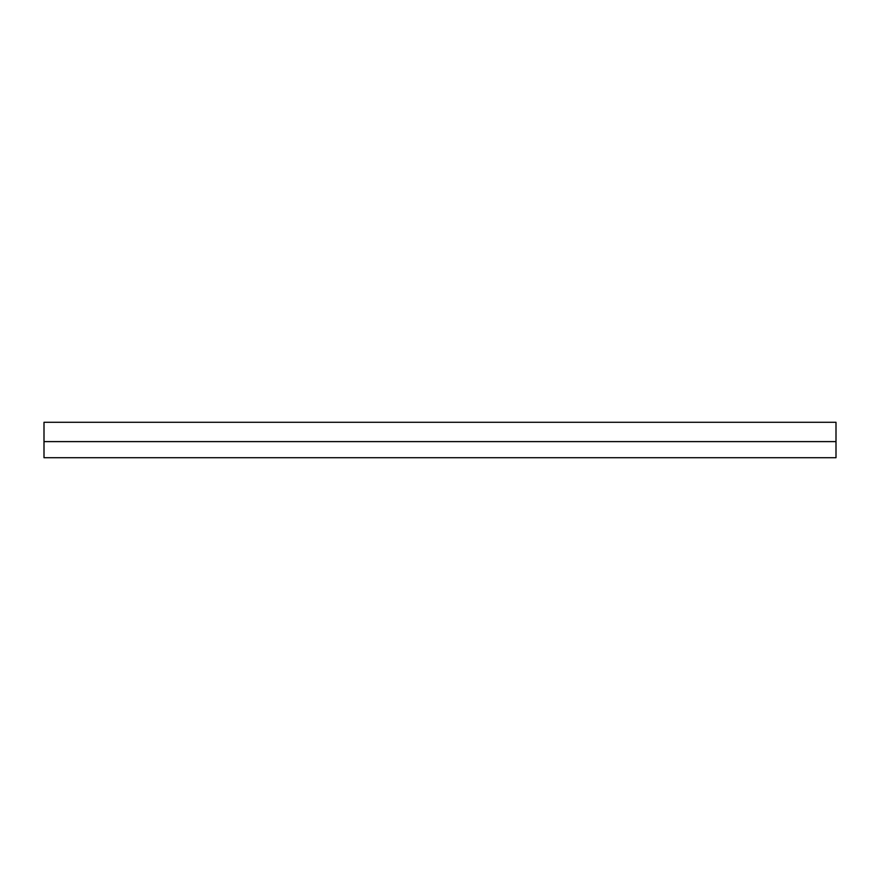 <?xml version="1.0" encoding="UTF-8"?>
<svg xmlns="http://www.w3.org/2000/svg" width="880" height="880" viewBox="0 0 880 880"><rect width="100%" height="100%" fill="white"/><g stroke="black" fill="none" stroke-linecap="round" stroke-linejoin="round"><path stroke-width="1.32" d="M836 441.606L836 457.71L44 457.71L44 422.29L836 422.29L836 441.606L44 441.606"/></g></svg>
